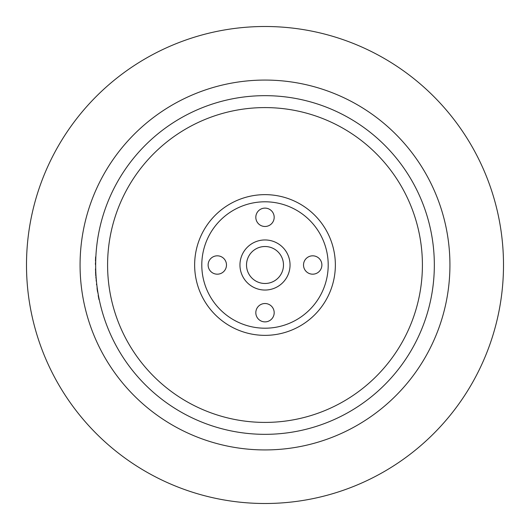<?xml version="1.0" encoding="UTF-8"?>
<svg xmlns="http://www.w3.org/2000/svg" width="530" height="530" viewBox="0 0 530 530"><rect width="100%" height="100%" fill="white"/><g stroke="black" fill="none" stroke-linecap="round" stroke-linejoin="round"><path stroke-width="0.79" d="M265 303.518A9.182 9.182 0 0 0 255.818 312.7A9.182 9.182 0 0 0 265 321.882A9.182 9.182 0 0 0 274.182 312.7A9.182 9.182 0 0 0 265 303.518M217.3 255.818A9.182 9.182 0 0 0 208.118 265A9.182 9.182 0 0 0 217.3 274.182A9.182 9.182 0 0 0 226.482 265A9.182 9.182 0 0 0 217.3 255.818M265 208.118A9.182 9.182 0 0 0 255.818 217.3A9.182 9.182 0 0 0 265 226.482A9.182 9.182 0 0 0 274.182 217.3A9.182 9.182 0 0 0 265 208.118M312.7 255.818A9.182 9.182 0 0 0 303.518 265A9.182 9.182 0 0 0 312.7 274.182A9.182 9.182 0 0 0 321.882 265A9.182 9.182 0 0 0 312.7 255.818M265 283.484A18.484 18.484 0 0 1 246.516 265A18.484 18.484 0 0 1 265 246.516A18.484 18.484 0 0 1 283.484 265A18.484 18.484 0 0 1 265 283.484M265 26.5A238.5 238.5 0 0 1 503.5 265A238.5 238.5 0 0 1 265 503.5A238.5 238.5 0 0 1 26.5 265A238.5 238.5 0 0 1 265 26.5M265 80.07A184.93 184.93 0 0 1 449.93 265A184.93 184.93 0 0 1 265 449.93A184.93 184.93 0 0 1 80.07 265A184.93 184.93 0 0 1 265 80.07M265 95.665A169.335 169.335 0 0 1 434.335 265A169.335 169.335 0 0 1 265 434.335A169.335 169.335 0 0 1 95.665 265A169.335 169.335 0 0 1 265 95.665A169.335 169.335 0 0 1 434.335 265A169.335 169.335 0 0 1 265 434.335M265 201.798A63.203 63.203 0 0 1 328.202 265A63.203 63.203 0 0 1 265 328.202A63.203 63.203 0 0 1 201.798 265A63.203 63.203 0 0 1 265 201.798M265 194.643A70.358 70.358 0 0 1 335.357 265A70.358 70.358 0 0 1 265 335.357A70.358 70.358 0 0 1 194.643 265A70.358 70.358 0 0 1 265 194.643M265 290.043A25.042 25.042 0 0 1 239.957 265A25.042 25.042 0 0 1 265 239.957A25.042 25.042 0 0 1 290.043 265A25.042 25.042 0 0 1 265 290.043M95.824 257.726L95.711 260.919M95.711 261.045L95.698 261.502M95.705 261.23L95.665 264.841M95.678 262.887L95.665 264.192M95.466 261.191L95.619 256.924L95.718 260.786M95.698 268.206L95.678 267.213M95.685 267.61L95.691 268.054M95.791 271.473L95.797 276.176L95.552 271.479M96.188 281.085L96.175 278.131L96.427 281.066M97.527 291.613A169.573 169.573 0 0 1 97.301 290.135L98.189 294.123L97.301 290.135A169.573 169.573 0 0 1 97.281 290.023L96.95 285.842L97.281 290.023A169.573 169.573 0 0 1 97.063 288.492M99.229 299.569L98.997 299.616A169.573 169.573 0 0 1 98.335 296.283L98.573 296.237M98.335 296.283A169.573 169.573 0 0 1 98.189 295.502L98.428 295.462M96.831 284.835L96.593 284.862A169.573 169.573 0 0 1 96.493 284.014M95.937 278.151A169.573 169.573 0 0 1 95.87 277.303L96.109 277.289M95.473 268.889L95.48 269.366M95.493 269.743L95.519 270.538M95.652 273.725L95.678 274.182M95.691 274.48L95.718 274.99M95.831 272.46L95.864 273.162M95.957 274.971L95.983 275.368M95.532 259.018L95.486 260.462M95.426 264.583L95.698 261.681M95.44 262.794L95.433 263.609M265 107.59A157.41 157.41 0 0 1 422.41 265A157.41 157.41 0 0 1 265 422.41A157.41 157.41 0 0 1 107.59 265A157.41 157.41 0 0 1 265 107.59"/></g></svg>
